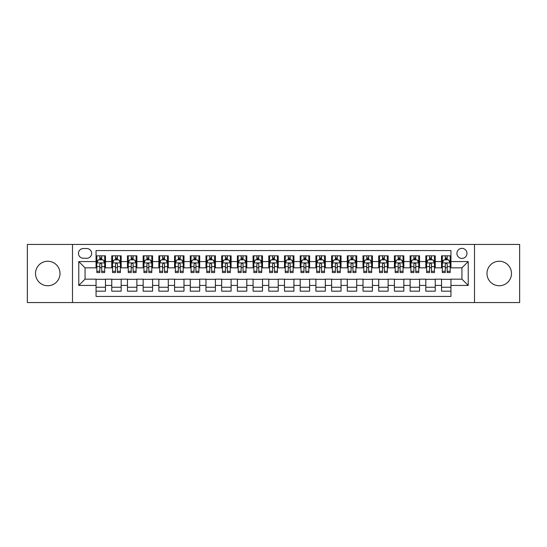 <?xml version="1.0" encoding="UTF-8"?>
<svg xmlns="http://www.w3.org/2000/svg" width="547" height="547" viewBox="0 0 547 547"><rect width="100%" height="100%" fill="white"/><g stroke="black" fill="none" stroke-linecap="round" stroke-linejoin="round"><path stroke-width="0.82" d="M499.233 261.254A12.246 12.246 0 0 0 486.987 273.5A12.246 12.246 0 0 0 499.233 285.746A12.246 12.246 0 0 0 511.486 273.5A12.246 12.246 0 0 0 499.233 261.254M47.767 261.254A12.246 12.246 0 0 0 35.514 273.5A12.246 12.246 0 0 0 47.767 285.746A12.246 12.246 0 0 0 60.013 273.5A12.246 12.246 0 0 0 47.767 261.254M461.942 248.372A5.026 5.026 0 0 0 456.916 253.398A5.026 5.026 0 0 0 461.942 258.423A5.026 5.026 0 0 0 466.967 253.398A5.026 5.026 0 0 0 461.942 248.372M474.502 302.553L519.65 302.553L519.65 244.447L474.502 244.447L474.502 302.553L72.498 302.553L72.498 244.447L27.35 244.447L27.35 302.553L72.498 302.553M450.947 255.832L441.525 255.832L441.525 261.569L435.248 261.569L435.248 267.845L441.525 267.845L441.525 261.569M435.248 261.569L435.248 255.832L425.826 255.832L425.826 261.569L419.542 261.569L419.542 267.845L425.826 267.845L425.826 261.569M419.542 261.569L419.542 255.832L410.12 255.832L410.12 261.569L403.836 261.569L403.836 267.845L410.12 267.845L410.12 261.569M403.836 261.569L403.836 255.832L394.414 255.832L394.414 261.569L388.138 261.569L388.138 267.845L394.414 267.845L394.414 261.569M388.138 261.569L388.138 255.832L378.715 255.832L378.715 261.569L372.432 261.569L372.432 267.845L378.715 267.845L378.715 261.569M372.432 261.569L372.432 255.832L363.01 255.832L363.01 261.569L356.726 261.569L356.726 267.845L363.01 267.845L363.01 261.569M356.726 261.569L356.726 255.832L347.304 255.832L347.304 261.569L341.027 261.569L341.027 267.845L347.304 267.845L347.304 261.569M341.027 261.569L341.027 255.832L331.605 255.832L331.605 261.569L325.321 261.569L325.321 267.845L331.605 267.845L331.605 261.569M325.321 261.569L325.321 255.832L315.899 255.832L315.899 261.569L309.616 261.569L309.616 267.845L315.899 267.845L315.899 261.569M309.616 261.569L309.616 255.832L300.194 255.832L300.194 261.569L293.917 261.569L293.917 267.845L300.194 267.845L300.194 261.569M293.917 261.569L293.917 255.832L284.495 255.832L284.495 261.569L278.211 261.569L278.211 267.845L284.495 267.845L284.495 261.569M278.211 261.569L278.211 255.832L268.789 255.832L268.789 261.569L262.505 261.569L262.505 267.845L268.789 267.845L268.789 261.569M262.505 261.569L262.505 255.832L253.083 255.832L253.083 261.569L246.806 261.569L246.806 267.845L253.083 267.845L253.083 261.569M246.806 261.569L246.806 255.832L237.384 255.832L237.384 261.569L231.101 261.569L231.101 267.845L237.384 267.845L237.384 261.569M231.101 261.569L231.101 255.832L221.679 255.832L221.679 261.569L215.395 261.569L215.395 267.845L221.679 267.845L221.679 261.569M215.395 261.569L215.395 255.832L205.973 255.832L205.973 261.569L199.696 261.569L199.696 267.845L205.973 267.845L205.973 261.569M199.696 261.569L199.696 255.832L190.274 255.832L190.274 261.569L183.99 261.569L183.99 267.845L190.274 267.845L190.274 261.569M183.99 261.569L183.99 255.832L174.568 255.832L174.568 261.569L168.285 261.569L168.285 267.845L174.568 267.845L174.568 261.569M168.285 261.569L168.285 255.832L158.862 255.832L158.862 261.569L152.586 261.569L152.586 267.845L158.862 267.845L158.862 261.569M152.586 261.569L152.586 255.832L143.164 255.832L143.164 261.569L136.88 261.569L136.88 267.845L143.164 267.845L143.164 261.569M136.88 261.569L136.88 255.832L127.458 255.832L127.458 261.569L121.174 261.569L121.174 267.845L127.458 267.845L127.458 261.569M121.174 261.569L121.174 255.832L111.752 255.832L111.752 267.845L105.475 267.845L105.475 255.832L96.053 255.832M96.053 291.168L105.475 291.168L105.475 279.155L111.752 279.155L111.752 291.168L121.174 291.168L121.174 279.155L127.458 279.155L127.458 285.431L121.174 285.431M127.458 285.431L127.458 291.168L136.88 291.168L136.88 279.155L143.164 279.155L143.164 285.431L136.88 285.431M143.164 285.431L143.164 291.168L152.586 291.168L152.586 279.155L158.862 279.155L158.862 285.431L152.586 285.431M158.862 285.431L158.862 291.168L168.285 291.168L168.285 279.155L174.568 279.155L174.568 285.431L168.285 285.431M174.568 285.431L174.568 291.168L183.99 291.168L183.99 279.155L190.274 279.155L190.274 285.431L183.99 285.431M190.274 285.431L190.274 291.168L199.696 291.168L199.696 279.155L205.973 279.155L205.973 285.431L199.696 285.431M205.973 285.431L205.973 291.168L215.395 291.168L215.395 279.155L221.679 279.155L221.679 285.431L215.395 285.431M221.679 285.431L221.679 291.168L231.101 291.168L231.101 279.155L237.384 279.155L237.384 285.431L231.101 285.431M237.384 285.431L237.384 291.168L246.806 291.168L246.806 279.155L253.083 279.155L253.083 285.431L246.806 285.431M253.083 285.431L253.083 291.168L262.505 291.168L262.505 279.155L268.789 279.155L268.789 285.431L262.505 285.431M268.789 285.431L268.789 291.168L278.211 291.168L278.211 279.155L284.495 279.155L284.495 285.431L278.211 285.431M284.495 285.431L284.495 291.168L293.917 291.168L293.917 279.155L300.194 279.155L300.194 285.431L293.917 285.431M300.194 285.431L300.194 291.168L309.616 291.168L309.616 279.155L315.899 279.155L315.899 285.431L309.616 285.431M315.899 285.431L315.899 291.168L325.321 291.168L325.321 279.155L331.605 279.155L331.605 285.431L325.321 285.431M331.605 285.431L331.605 291.168L341.027 291.168L341.027 279.155L347.304 279.155L347.304 285.431L341.027 285.431M347.304 285.431L347.304 291.168L356.726 291.168L356.726 279.155L363.01 279.155L363.01 285.431L356.726 285.431M363.01 285.431L363.01 291.168L372.432 291.168L372.432 279.155L378.715 279.155L378.715 285.431L372.432 285.431M378.715 285.431L378.715 291.168L388.138 291.168L388.138 279.155L394.414 279.155L394.414 285.431L388.138 285.431M394.414 285.431L394.414 291.168L403.836 291.168L403.836 279.155L410.12 279.155L410.12 285.431L403.836 285.431M410.12 285.431L410.12 291.168L419.542 291.168L419.542 279.155L425.826 279.155L425.826 285.431L419.542 285.431M425.826 285.431L425.826 291.168L435.248 291.168L435.248 279.155L441.525 279.155L441.525 285.431L435.248 285.431M83.335 258.266L86.788 258.266A4.868 4.868 0 0 0 91.657 253.398A4.868 4.868 0 0 0 86.788 248.529L83.335 248.529A4.868 4.868 0 0 0 78.467 253.398A4.868 4.868 0 0 0 83.335 258.266M474.502 244.447L72.498 244.447M450.947 261.569L450.947 250.574L96.053 250.574L96.053 267.845L85.058 267.845L85.058 279.155L96.053 279.155L96.053 296.426L450.947 296.426L450.947 279.155L461.942 279.155L461.942 267.845L450.947 267.845L450.947 261.569L468.218 261.569L468.218 285.431L450.947 285.431M96.053 285.431L78.782 285.431L78.782 261.569L96.053 261.569M441.525 285.431L441.525 291.168L450.947 291.168M96.053 259.757L96.84 259.757M99.821 259.757L101.708 259.757M104.689 259.757L105.475 259.757M96.053 267.688L96.84 267.688M99.821 267.688L101.708 267.688M104.689 267.688L105.475 267.688M96.053 279.312L105.475 279.312M96.053 287.243L105.475 287.243M111.752 267.688L112.538 267.688M115.526 267.688L117.407 267.688M120.395 267.688L121.174 267.688M111.752 259.757L112.538 259.757M115.526 259.757L117.407 259.757M120.395 259.757L121.174 259.757M111.752 279.312L121.174 279.312M111.752 287.243L121.174 287.243M127.458 279.312L136.88 279.312M127.458 287.243L136.88 287.243M127.458 259.757L128.244 259.757M131.225 259.757L133.112 259.757M136.094 259.757L136.88 259.757M127.458 267.688L128.244 267.688M131.225 267.688L133.112 267.688M136.094 267.688L136.88 267.688M143.164 279.312L152.586 279.312M143.164 287.243L152.586 287.243M143.164 259.757L143.95 259.757M146.931 259.757L148.818 259.757M151.799 259.757L152.586 259.757M143.164 267.688L143.95 267.688M146.931 267.688L148.818 267.688M151.799 267.688L152.586 267.688M158.862 279.312L168.285 279.312M158.862 287.243L168.285 287.243M158.862 259.757L159.649 259.757M162.637 259.757L164.517 259.757M167.505 259.757L168.285 259.757M158.862 267.688L159.649 267.688M162.637 267.688L164.517 267.688M167.505 267.688L168.285 267.688M174.568 279.312L183.99 279.312M174.568 287.243L183.99 287.243M174.568 259.757L175.355 259.757M178.336 259.757L180.223 259.757M183.204 259.757L183.99 259.757M174.568 267.688L175.355 267.688M178.336 267.688L180.223 267.688M183.204 267.688L183.99 267.688M190.274 279.312L199.696 279.312M190.274 287.243L199.696 287.243M190.274 259.757L191.06 259.757M194.041 259.757L195.929 259.757M198.91 259.757L199.696 259.757M190.274 267.688L191.06 267.688M194.041 267.688L195.929 267.688M198.91 267.688L199.696 267.688M205.973 279.312L215.395 279.312M205.973 287.243L215.395 287.243M205.973 259.757L206.759 259.757M209.747 259.757L211.627 259.757M214.615 259.757L215.395 259.757M205.973 267.688L206.759 267.688M209.747 267.688L211.627 267.688M214.615 267.688L215.395 267.688M221.679 279.312L231.101 279.312M221.679 287.243L231.101 287.243M221.679 259.757L222.465 259.757M225.446 259.757L227.333 259.757M230.314 259.757L231.101 259.757M221.679 267.688L222.465 267.688M225.446 267.688L227.333 267.688M230.314 267.688L231.101 267.688M237.384 279.312L246.806 279.312M237.384 287.243L246.806 287.243M237.384 259.757L238.171 259.757M241.152 259.757L243.032 259.757M246.02 259.757L246.806 259.757M237.384 267.688L238.171 267.688M241.152 267.688L243.032 267.688M246.02 267.688L246.806 267.688M253.083 279.312L262.505 279.312M253.083 287.243L262.505 287.243M253.083 259.757L253.87 259.757M256.858 259.757L258.738 259.757M261.726 259.757L262.505 259.757M253.083 267.688L253.87 267.688M256.858 267.688L258.738 267.688M261.726 267.688L262.505 267.688M268.789 279.312L278.211 279.312M268.789 287.243L278.211 287.243M268.789 259.757L269.575 259.757M272.556 259.757L274.444 259.757M277.425 259.757L278.211 259.757M268.789 267.688L269.575 267.688M272.556 267.688L274.444 267.688M277.425 267.688L278.211 267.688M284.495 279.312L293.917 279.312M284.495 287.243L293.917 287.243M284.495 259.757L285.274 259.757M288.262 259.757L290.142 259.757M293.13 259.757L293.917 259.757M284.495 267.688L285.274 267.688M288.262 267.688L290.142 267.688M293.13 267.688L293.917 267.688M300.194 279.312L309.616 279.312M300.194 287.243L309.616 287.243M300.194 259.757L300.98 259.757M303.968 259.757L305.848 259.757M308.829 259.757L309.616 259.757M300.194 267.688L300.98 267.688M303.968 267.688L305.848 267.688M308.829 267.688L309.616 267.688M315.899 279.312L325.321 279.312M315.899 287.243L325.321 287.243M315.899 259.757L316.686 259.757M319.667 259.757L321.554 259.757M324.535 259.757L325.321 259.757M315.899 267.688L316.686 267.688M319.667 267.688L321.554 267.688M324.535 267.688L325.321 267.688M331.605 279.312L341.027 279.312M331.605 287.243L341.027 287.243M331.605 259.757L332.385 259.757M335.373 259.757L337.253 259.757M340.241 259.757L341.027 259.757M331.605 267.688L332.385 267.688M335.373 267.688L337.253 267.688M340.241 267.688L341.027 267.688M347.304 279.312L356.726 279.312M347.304 287.243L356.726 287.243M347.304 259.757L348.09 259.757M351.071 259.757L352.959 259.757M355.94 259.757L356.726 259.757M347.304 267.688L348.09 267.688M351.071 267.688L352.959 267.688M355.94 267.688L356.726 267.688M363.01 279.312L372.432 279.312M363.01 287.243L372.432 287.243M363.01 259.757L363.796 259.757M366.777 259.757L368.664 259.757M371.645 259.757L372.432 259.757M363.01 267.688L363.796 267.688M366.777 267.688L368.664 267.688M371.645 267.688L372.432 267.688M378.715 279.312L388.138 279.312M378.715 287.243L388.138 287.243M378.715 259.757L379.495 259.757M382.483 259.757L384.363 259.757M387.351 259.757L388.138 259.757M378.715 267.688L379.495 267.688M382.483 267.688L384.363 267.688M387.351 267.688L388.138 267.688M394.414 279.312L403.836 279.312M394.414 287.243L403.836 287.243M394.414 259.757L395.201 259.757M398.182 259.757L400.069 259.757M403.05 259.757L403.836 259.757M394.414 267.688L395.201 267.688M398.182 267.688L400.069 267.688M403.05 267.688L403.836 267.688M410.12 279.312L419.542 279.312M410.12 287.243L419.542 287.243M410.12 259.757L410.906 259.757M413.888 259.757L415.775 259.757M418.756 259.757L419.542 259.757M410.12 267.688L410.906 267.688M413.888 267.688L415.775 267.688M418.756 267.688L419.542 267.688M425.826 279.312L435.248 279.312M425.826 287.243L435.248 287.243M425.826 259.757L426.605 259.757M429.593 259.757L431.474 259.757M434.462 259.757L435.248 259.757M425.826 267.688L426.605 267.688M429.593 267.688L431.474 267.688M434.462 267.688L435.248 267.688M441.525 279.312L450.947 279.312M441.525 287.243L450.947 287.243M441.525 259.757L442.311 259.757M445.292 259.757L447.179 259.757M450.16 259.757L450.947 259.757M441.525 267.688L442.311 267.688M445.292 267.688L447.179 267.688M450.16 267.688L450.947 267.688M85.058 267.845L78.782 261.569M85.058 279.155L78.782 285.431M468.218 261.569L461.942 267.845M468.218 285.431L461.942 279.155M101.708 257.876L99.821 257.876M104.689 271.278L101.708 271.278L101.708 272.556L104.689 272.556L104.689 262.977L103.116 259.839L98.405 259.839L96.84 262.977L96.84 272.556L99.821 272.556L99.821 271.278L96.84 271.278M96.84 262.977L96.84 255.832M104.689 262.977L104.689 255.832M99.821 259.839L99.821 255.832M101.708 255.832L101.708 259.839M101.708 271.278L101.708 264.153C101.079 262.95 100.45 262.95 99.821 264.153L99.821 271.278M117.407 257.876L115.526 257.876M120.395 271.278L117.407 271.278L117.407 272.556L120.395 272.556L120.395 262.977L118.822 259.839L114.111 259.839L112.538 262.977L112.538 272.556L115.526 272.556L115.526 271.278L112.538 271.278M112.538 262.977L112.538 255.832M120.395 262.977L120.395 255.832M115.526 259.839L115.526 255.832M117.407 255.832L117.407 259.839M117.407 271.278L117.407 264.153C116.785 262.95 116.155 262.95 115.526 264.153L115.526 271.278M133.112 257.876L131.225 257.876M136.094 271.278L133.112 271.278L133.112 272.556L136.094 272.556L136.094 262.977L134.528 259.839L129.817 259.839L128.244 262.977L128.244 272.556L131.225 272.556L131.225 271.278L128.244 271.278M128.244 262.977L128.244 255.832M136.094 262.977L136.094 255.832M131.225 259.839L131.225 255.832M133.112 255.832L133.112 259.839M133.112 271.278L133.112 264.153C132.483 262.95 131.854 262.95 131.225 264.153L131.225 271.278M148.818 257.876L146.931 257.876M151.799 271.278L148.818 271.278L148.818 272.556L151.799 272.556L151.799 262.977L150.227 259.839L145.516 259.839L143.95 262.977L143.95 272.556L146.931 272.556L146.931 271.278L143.95 271.278M143.95 262.977L143.95 255.832M151.799 262.977L151.799 255.832M146.931 259.839L146.931 255.832M148.818 255.832L148.818 259.839M148.818 271.278L148.818 264.153C148.189 262.95 147.56 262.95 146.931 264.153L146.931 271.278M164.517 257.876L162.637 257.876M167.505 271.278L164.517 271.278L164.517 272.556L167.505 272.556L167.505 262.977L165.932 259.839L161.221 259.839L159.649 262.977L159.649 272.556L162.637 272.556L162.637 271.278L159.649 271.278M159.649 262.977L159.649 255.832M167.505 262.977L167.505 255.832M162.637 259.839L162.637 255.832M164.517 255.832L164.517 259.839M164.517 271.278L164.517 264.153C163.895 262.95 163.266 262.95 162.637 264.153L162.637 271.278M180.223 257.876L178.336 257.876M183.204 271.278L180.223 271.278L180.223 272.556L183.204 272.556L183.204 262.977L181.638 259.839L176.927 259.839L175.355 262.977L175.355 272.556L178.336 272.556L178.336 271.278L175.355 271.278M175.355 262.977L175.355 255.832M183.204 262.977L183.204 255.832M178.336 259.839L178.336 255.832M180.223 255.832L180.223 259.839M180.223 271.278L180.223 264.153C179.594 262.95 178.965 262.95 178.336 264.153L178.336 271.278M195.929 257.876L194.041 257.876M198.91 271.278L195.929 271.278L195.929 272.556L198.91 272.556L198.91 262.977L197.337 259.839L192.626 259.839L191.06 262.977L191.06 272.556L194.041 272.556L194.041 271.278L191.06 271.278M191.06 262.977L191.06 255.832M198.91 262.977L198.91 255.832M194.041 259.839L194.041 255.832M195.929 255.832L195.929 259.839M195.929 271.278L195.929 264.153C195.3 262.95 194.67 262.95 194.041 264.153L194.041 271.278M211.627 257.876L209.747 257.876M214.615 271.278L211.627 271.278L211.627 272.556L214.615 272.556L214.615 262.977L213.043 259.839L208.332 259.839L206.759 262.977L206.759 272.556L209.747 272.556L209.747 271.278L206.759 271.278M206.759 262.977L206.759 255.832M214.615 262.977L214.615 255.832M209.747 259.839L209.747 255.832M211.627 255.832L211.627 259.839M211.627 271.278L211.627 264.153C210.998 262.95 210.376 262.95 209.747 264.153L209.747 271.278M227.333 257.876L225.446 257.876M230.314 271.278L227.333 271.278L227.333 272.556L230.314 272.556L230.314 262.977L228.749 259.839L224.038 259.839L222.465 262.977L222.465 272.556L225.446 272.556L225.446 271.278L222.465 271.278M222.465 262.977L222.465 255.832M230.314 262.977L230.314 255.832M225.446 259.839L225.446 255.832M227.333 255.832L227.333 259.839M227.333 271.278L227.333 264.153C226.704 262.95 226.075 262.95 225.446 264.153L225.446 271.278M243.032 257.876L241.152 257.876M246.02 271.278L243.032 271.278L243.032 272.556L246.02 272.556L246.02 262.977L244.447 259.839L239.736 259.839L238.171 262.977L238.171 272.556L241.152 272.556L241.152 271.278L238.171 271.278M238.171 262.977L238.171 255.832M246.02 262.977L246.02 255.832M241.152 259.839L241.152 255.832M243.032 255.832L243.032 259.839M243.032 271.278L243.032 264.153C242.41 262.95 241.781 262.95 241.152 264.153L241.152 271.278M258.738 257.876L256.858 257.876M261.726 271.278L258.738 271.278L258.738 272.556L261.726 272.556L261.726 262.977L260.153 259.839L255.442 259.839L253.87 262.977L253.87 272.556L256.858 272.556L256.858 271.278L253.87 271.278M253.87 262.977L253.87 255.832M261.726 262.977L261.726 255.832M256.858 259.839L256.858 255.832M258.738 255.832L258.738 259.839M258.738 271.278L258.738 264.153C258.109 262.95 257.487 262.95 256.858 264.153L256.858 271.278M274.444 257.876L272.556 257.876M277.425 271.278L274.444 271.278L274.444 272.556L277.425 272.556L277.425 262.977L275.852 259.839L271.148 259.839L269.575 262.977L269.575 272.556L272.556 272.556L272.556 271.278L269.575 271.278M269.575 262.977L269.575 255.832M277.425 262.977L277.425 255.832M272.556 259.839L272.556 255.832M274.444 255.832L274.444 259.839M274.444 271.278L274.444 264.153C273.815 262.95 273.185 262.95 272.556 264.153L272.556 271.278M290.142 257.876L288.262 257.876M293.13 271.278L290.142 271.278L290.142 272.556L293.13 272.556L293.13 262.977L291.558 259.839L286.847 259.839L285.274 262.977L285.274 272.556L288.262 272.556L288.262 271.278L285.274 271.278M285.274 262.977L285.274 255.832M293.13 262.977L293.13 255.832M288.262 259.839L288.262 255.832M290.142 255.832L290.142 259.839M290.142 271.278L290.142 264.153C289.52 262.95 288.891 262.95 288.262 264.153L288.262 271.278M305.848 257.876L303.968 257.876M308.829 271.278L305.848 271.278L305.848 272.556L308.829 272.556L308.829 262.977L307.264 259.839L302.553 259.839L300.98 262.977L300.98 272.556L303.968 272.556L303.968 271.278L300.98 271.278M300.98 262.977L300.98 255.832M308.829 262.977L308.829 255.832M303.968 259.839L303.968 255.832M305.848 255.832L305.848 259.839M305.848 271.278L305.848 264.153C305.219 262.95 304.59 262.95 303.968 264.153L303.968 271.278M321.554 257.876L319.667 257.876M324.535 271.278L321.554 271.278L321.554 272.556L324.535 272.556L324.535 262.977L322.962 259.839L318.251 259.839L316.686 262.977L316.686 272.556L319.667 272.556L319.667 271.278L316.686 271.278M316.686 262.977L316.686 255.832M324.535 262.977L324.535 255.832M319.667 259.839L319.667 255.832M321.554 255.832L321.554 259.839M321.554 271.278L321.554 264.153C320.925 262.95 320.296 262.95 319.667 264.153L319.667 271.278M337.253 257.876L335.373 257.876M340.241 271.278L337.253 271.278L337.253 272.556L340.241 272.556L340.241 262.977L338.668 259.839L333.957 259.839L332.385 262.977L332.385 272.556L335.373 272.556L335.373 271.278L332.385 271.278M332.385 262.977L332.385 255.832M340.241 262.977L340.241 255.832M335.373 259.839L335.373 255.832M337.253 255.832L337.253 259.839M337.253 271.278L337.253 264.153C336.631 262.95 336.002 262.95 335.373 264.153L335.373 271.278M352.959 257.876L351.071 257.876M355.94 271.278L352.959 271.278L352.959 272.556L355.94 272.556L355.94 262.977L354.374 259.839L349.663 259.839L348.09 262.977L348.09 272.556L351.071 272.556L351.071 271.278L348.09 271.278M348.09 262.977L348.09 255.832M355.94 262.977L355.94 255.832M351.071 259.839L351.071 255.832M352.959 255.832L352.959 259.839M352.959 271.278L352.959 264.153C352.33 262.95 351.7 262.95 351.071 264.153L351.071 271.278M368.664 257.876L366.777 257.876M371.645 271.278L368.664 271.278L368.664 272.556L371.645 272.556L371.645 262.977L370.073 259.839L365.362 259.839L363.796 262.977L363.796 272.556L366.777 272.556L366.777 271.278L363.796 271.278M363.796 262.977L363.796 255.832M371.645 262.977L371.645 255.832M366.777 259.839L366.777 255.832M368.664 255.832L368.664 259.839M368.664 271.278L368.664 264.153C368.035 262.95 367.406 262.95 366.777 264.153L366.777 271.278M384.363 257.876L382.483 257.876M387.351 271.278L384.363 271.278L384.363 272.556L387.351 272.556L387.351 262.977L385.779 259.839L381.068 259.839L379.495 262.977L379.495 272.556L382.483 272.556L382.483 271.278L379.495 271.278M379.495 262.977L379.495 255.832M387.351 262.977L387.351 255.832M382.483 259.839L382.483 255.832M384.363 255.832L384.363 259.839M384.363 271.278L384.363 264.153C383.741 262.95 383.112 262.95 382.483 264.153L382.483 271.278M400.069 257.876L398.182 257.876M403.05 271.278L400.069 271.278L400.069 272.556L403.05 272.556L403.05 262.977L401.484 259.839L396.773 259.839L395.201 262.977L395.201 272.556L398.182 272.556L398.182 271.278L395.201 271.278M395.201 262.977L395.201 255.832M403.05 262.977L403.05 255.832M398.182 259.839L398.182 255.832M400.069 255.832L400.069 259.839M400.069 271.278L400.069 264.153C399.44 262.95 398.811 262.95 398.182 264.153L398.182 271.278M415.775 257.876L413.888 257.876M418.756 271.278L415.775 271.278L415.775 272.556L418.756 272.556L418.756 262.977L417.183 259.839L412.472 259.839L410.906 262.977L410.906 272.556L413.888 272.556L413.888 271.278L410.906 271.278M410.906 262.977L410.906 255.832M418.756 262.977L418.756 255.832M413.888 259.839L413.888 255.832M415.775 255.832L415.775 259.839M415.775 271.278L415.775 264.153C415.146 262.95 414.517 262.95 413.888 264.153L413.888 271.278M431.474 257.876L429.593 257.876M434.462 271.278L431.474 271.278L431.474 272.556L434.462 272.556L434.462 262.977L432.889 259.839L428.178 259.839L426.605 262.977L426.605 272.556L429.593 272.556L429.593 271.278L426.605 271.278M426.605 262.977L426.605 255.832M434.462 262.977L434.462 255.832M429.593 259.839L429.593 255.832M431.474 255.832L431.474 259.839M431.474 271.278L431.474 264.153C430.851 262.95 430.222 262.95 429.593 264.153L429.593 271.278M447.179 257.876L445.292 257.876M450.16 271.278L447.179 271.278L447.179 272.556L450.16 272.556L450.16 262.977L448.595 259.839L443.884 259.839L442.311 262.977L442.311 272.556L445.292 272.556L445.292 271.278L442.311 271.278M442.311 262.977L442.311 255.832M450.16 262.977L450.16 255.832M445.292 259.839L445.292 255.832M447.179 255.832L447.179 259.839M447.179 271.278L447.179 264.153C446.55 262.95 445.921 262.95 445.292 264.153L445.292 271.278M111.752 285.431L105.475 285.431M111.752 261.569L105.475 261.569M104.648 262.902L96.874 262.902M96.84 260.7L97.975 260.7M103.554 260.7L104.689 260.7M99.821 266.621L96.84 266.621M104.689 266.621L101.708 266.621M101.708 258.875L99.821 258.875M120.354 262.902L112.579 262.902M112.538 260.7L113.68 260.7M119.253 260.7L120.395 260.7M115.526 266.621L112.538 266.621M120.395 266.621L117.407 266.621M117.407 258.875L115.526 258.875M136.059 262.902L128.285 262.902M128.244 260.7L129.379 260.7M134.959 260.7L136.094 260.7M131.225 266.621L128.244 266.621M136.094 266.621L133.112 266.621M133.112 258.875L131.225 258.875M151.758 262.902L143.984 262.902M143.95 260.7L145.085 260.7M150.657 260.7L151.799 260.7M146.931 266.621L143.95 266.621M151.799 266.621L148.818 266.621M148.818 258.875L146.931 258.875M167.464 262.902L159.69 262.902M159.649 260.7L160.791 260.7M166.363 260.7L167.505 260.7M162.637 266.621L159.649 266.621M167.505 266.621L164.517 266.621M164.517 258.875L162.637 258.875M183.17 262.902L175.396 262.902M175.355 260.7L176.49 260.7M182.069 260.7L183.204 260.7M178.336 266.621L175.355 266.621M183.204 266.621L180.223 266.621M180.223 258.875L178.336 258.875M198.869 262.902L191.094 262.902M191.06 260.7L192.195 260.7M197.768 260.7L198.91 260.7M194.041 266.621L191.06 266.621M198.91 266.621L195.929 266.621M195.929 258.875L194.041 258.875M214.574 262.902L206.8 262.902M206.759 260.7L207.901 260.7M213.474 260.7L214.615 260.7M209.747 266.621L206.759 266.621M214.615 266.621L211.627 266.621M211.627 258.875L209.747 258.875M230.273 262.902L222.506 262.902M222.465 260.7L223.6 260.7M229.179 260.7L230.314 260.7M225.446 266.621L222.465 266.621M230.314 266.621L227.333 266.621M227.333 258.875L225.446 258.875M245.979 262.902L238.205 262.902M238.171 260.7L239.306 260.7M244.878 260.7L246.02 260.7M241.152 266.621L238.171 266.621M246.02 266.621L243.032 266.621M243.032 258.875L241.152 258.875M261.685 262.902L253.911 262.902M253.87 260.7L255.011 260.7M260.584 260.7L261.726 260.7M256.858 266.621L253.87 266.621M261.726 266.621L258.738 266.621M258.738 258.875L256.858 258.875M277.384 262.902L269.616 262.902M269.575 260.7L270.71 260.7M276.29 260.7L277.425 260.7M272.556 266.621L269.575 266.621M277.425 266.621L274.444 266.621M274.444 258.875L272.556 258.875M293.089 262.902L285.315 262.902M285.274 260.7L286.416 260.7M291.989 260.7L293.13 260.7M288.262 266.621L285.274 266.621M293.13 266.621L290.142 266.621M290.142 258.875L288.262 258.875M308.795 262.902L301.021 262.902M300.98 260.7L302.122 260.7M307.694 260.7L308.829 260.7M303.968 266.621L300.98 266.621M308.829 266.621L305.848 266.621M305.848 258.875L303.968 258.875M324.494 262.902L316.727 262.902M316.686 260.7L317.821 260.7M323.4 260.7L324.535 260.7M319.667 266.621L316.686 266.621M324.535 266.621L321.554 266.621M321.554 258.875L319.667 258.875M340.2 262.902L332.426 262.902M332.385 260.7L333.526 260.7M339.099 260.7L340.241 260.7M335.373 266.621L332.385 266.621M340.241 266.621L337.253 266.621M337.253 258.875L335.373 258.875M355.906 262.902L348.131 262.902M348.09 260.7L349.232 260.7M354.805 260.7L355.94 260.7M351.071 266.621L348.09 266.621M355.94 266.621L352.959 266.621M352.959 258.875L351.071 258.875M371.604 262.902L363.83 262.902M363.796 260.7L364.931 260.7M370.51 260.7L371.645 260.7M366.777 266.621L363.796 266.621M371.645 266.621L368.664 266.621M368.664 258.875L366.777 258.875M387.31 262.902L379.536 262.902M379.495 260.7L380.637 260.7M386.209 260.7L387.351 260.7M382.483 266.621L379.495 266.621M387.351 266.621L384.363 266.621M384.363 258.875L382.483 258.875M403.016 262.902L395.242 262.902M395.201 260.7L396.343 260.7M401.915 260.7L403.05 260.7M398.182 266.621L395.201 266.621M403.05 266.621L400.069 266.621M400.069 258.875L398.182 258.875M418.715 262.902L410.941 262.902M410.906 260.7L412.041 260.7M417.621 260.7L418.756 260.7M413.888 266.621L410.906 266.621M418.756 266.621L415.775 266.621M415.775 258.875L413.888 258.875M434.421 262.902L426.646 262.902M426.605 260.7L427.747 260.7M433.32 260.7L434.462 260.7M429.593 266.621L426.605 266.621M434.462 266.621L431.474 266.621M431.474 258.875L429.593 258.875M450.126 262.902L442.352 262.902M442.311 260.7L443.446 260.7M449.025 260.7L450.16 260.7M445.292 266.621L442.311 266.621M450.16 266.621L447.179 266.621M447.179 258.875L445.292 258.875"/></g></svg>
